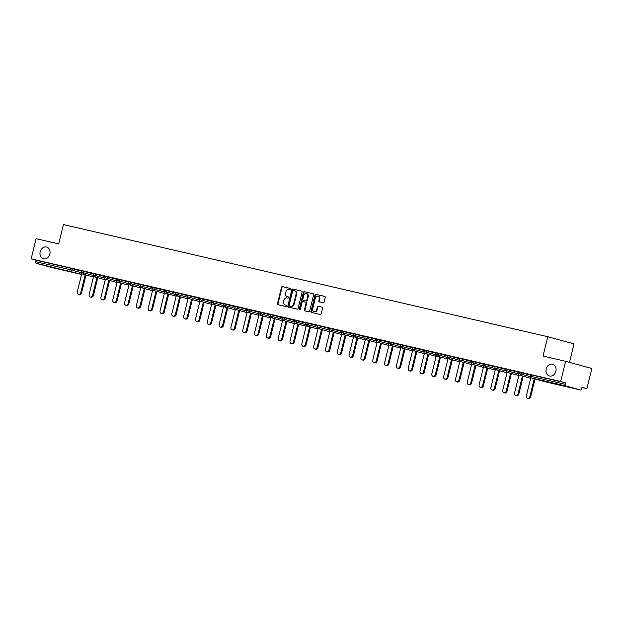 <?xml version="1.0" encoding="UTF-8"?>
<svg xmlns="http://www.w3.org/2000/svg" width="623" height="623" viewBox="0 0 623 623"><rect width="100%" height="100%" fill="white"/><g stroke="black" fill="none" stroke-linecap="round" stroke-linejoin="round"><path stroke-width="0.93" d="M546.192 368.972A6.074 4.976 -74.6 0 0 549.431 375.957A6.074 4.976 -74.6 0 0 555.887 371.222A6.074 4.976 -74.6 0 0 552.648 364.237A6.074 4.976 -74.6 0 0 546.192 368.972M40.168 251.801A6.074 4.976 -74.6 0 0 43.408 258.779A6.074 4.976 -74.6 0 0 49.863 254.044A6.074 4.976 -74.6 0 0 46.624 247.066A6.074 4.976 -74.6 0 0 40.168 251.801M290.7 289.189A0.654 0.537 -74.6 0 0 290.334 288.433L282.437 286.603A0.934 0.763 -74.6 0 0 281.471 287.343L277.469 303.619A0.934 0.763 -74.6 0 0 277.967 304.686L285.895 306.524A0.654 0.537 -74.6 0 0 286.206 305.262L285.178 305.021A2.983 2.445 -74.6 0 1 285.1 305.005A2.983 2.445 -74.6 0 1 283.512 301.579L283.847 300.224A2.983 2.445 -74.6 0 1 286.938 297.88L287.958 298.113A0.654 0.537 -74.6 0 0 288.27 296.844L287.25 296.61A2.983 2.445 -74.6 0 1 287.172 296.595A2.983 2.445 -74.6 0 1 285.575 293.168L285.91 291.805A2.983 2.445 -74.6 0 1 289.002 289.469L290.022 289.703A0.654 0.537 -74.6 0 0 290.7 289.189M51.95 267.127L61.21 269.494L51.95 267.127M557.967 384.298L567.226 386.665L557.967 384.298M323.142 302.77A0.934 0.763 -74.6 0 0 324.108 302.038L325.229 297.475A0.934 0.763 -74.6 0 0 324.708 296.392L315.931 294.368A0.934 0.763 -74.6 0 0 314.965 295.1L310.97 311.375A0.934 0.763 -74.6 0 0 311.492 312.45L320.261 314.483A0.934 0.763 -74.6 0 0 321.227 313.751L322.582 308.237A0.934 0.763 -74.6 0 0 322.06 307.155L318.306 306.29A0.934 0.763 -74.6 0 0 317.341 307.022L316.671 309.756A2.492 2.04 -74.6 0 1 314.023 311.702A2.492 2.04 -74.6 0 1 312.691 308.837L315.324 298.121A2.492 2.04 -74.6 0 1 317.971 296.174A2.492 2.04 -74.6 0 1 319.303 299.04L318.867 300.823A0.934 0.763 -74.6 0 0 319.389 301.906L323.142 302.77M31.15 258.864L36.103 238.687L58.679 243.912L63.429 224.568L547.788 336.724L543.03 356.068L565.606 361.301L560.653 381.478L31.15 258.864L36.056 260.212L35.698 261.691L70.01 269.634L70.376 268.163L36.056 260.212M302.1 292.117A0.934 0.763 -74.6 0 0 301.579 291.042L292.81 289.01A0.934 0.763 -74.6 0 0 291.844 289.742L287.842 306.018A0.934 0.763 -74.6 0 0 288.363 307.1L297.14 309.133A0.934 0.763 -74.6 0 0 298.106 308.401L302.1 292.117M304.367 291.689L313.143 293.721A0.934 0.763 -74.6 0 1 313.665 294.796L309.67 311.072A0.934 0.763 -74.6 0 1 308.704 311.804L304.943 310.939A0.934 0.763 -74.6 0 1 304.421 309.857L306.049 303.261A0.934 0.763 -74.6 0 0 305.527 302.178L303.035 301.602A0.934 0.763 -74.6 0 0 302.069 302.334L300.379 309.21A0.654 0.537 -74.6 0 1 299.336 308.969L303.401 292.421A0.934 0.763 -74.6 0 1 304.367 291.689L313.299 293.776M569.5 362.368L574.032 343.927L547.788 336.724M51.031 267.376A1.425 0.818 -77 0 1 51.016 267.368L36.142 263.288A1.425 0.818 -77 0 1 35.698 261.691M51.016 267.368A1.425 0.818 -77 0 1 51 267.368L81.582 274.447L51.016 267.368M565.606 361.301L591.85 368.505L586.897 388.682L581.937 387.537M560.653 381.478L565.559 382.826L565.193 384.298A1.425 0.818 103 0 0 565.645 385.894L580.496 389.975A1.425 0.818 103 0 0 580.519 389.982A1.425 0.818 103 0 0 581.625 388.814L581.983 387.335L586.897 388.682M81.512 271.114L80.507 270.841L81.52 271.075M565.645 385.894L531.326 377.951A1.425 0.818 103 0 1 530.882 376.354L530.282 376.23L530.648 374.758L531.24 374.882L530.882 376.354L565.193 384.298M565.559 382.826L531.24 374.882M70.376 268.163L81.496 271.169M521.35 372.624L520.984 374.096L518.468 373.496L518.827 372.017L530.555 375.147M509.528 369.883L509.17 371.363L506.655 370.755L507.013 369.283L518.733 372.414M497.715 367.149L497.349 368.621L494.833 368.022L495.199 366.55L506.92 369.673M485.901 364.416L485.535 365.888L483.02 365.28L483.378 363.809L495.098 366.939M474.08 361.675L473.721 363.147L471.198 362.547L471.564 361.075L483.284 364.206M462.266 358.941L461.9 360.413L459.385 359.814L459.743 358.334L471.463 361.465M450.445 356.2L450.086 357.68L447.563 357.072L447.929 355.601L459.649 358.731M438.631 353.467L438.265 354.939L435.75 354.339L436.108 352.867L447.828 355.998M426.81 350.733L426.451 352.205L423.928 351.606L424.294 350.126L436.014 353.257M414.996 347.992L414.63 349.472L412.115 348.864L412.473 347.393L424.193 350.523M403.174 345.259L402.816 346.731L400.293 346.131L400.659 344.659L412.379 347.782M391.361 342.525L390.995 343.997L388.479 343.39L388.838 341.918L400.566 345.049M379.539 339.784L379.181 341.256L376.666 340.656L377.024 339.185L388.744 342.315M367.726 337.051L367.36 338.523L364.844 337.923L365.21 336.443L376.931 339.574M355.912 334.31L355.546 335.789L353.031 335.182L353.389 333.71L365.109 336.841M344.091 331.576L343.732 333.048L341.209 332.448L341.575 330.977L353.296 334.107M332.277 328.843L331.911 330.315L329.396 329.715L329.754 328.235L341.474 331.366M320.456 326.102L320.097 327.581L317.574 326.974L317.94 325.502L329.66 328.633M308.642 323.368L308.276 324.84L305.761 324.24L306.119 322.761L317.839 325.891M296.821 320.627L296.462 322.107L293.939 321.499L294.305 320.027L306.025 323.158M285.007 317.894L284.641 319.365L282.126 318.766L282.484 317.294L294.204 320.424M273.186 315.16L272.827 316.632L270.304 316.032L270.67 314.553L282.39 317.683M261.372 312.419L261.006 313.899L258.49 313.291L258.849 311.819L270.577 314.95M249.55 309.686L249.192 311.157L246.677 310.558L247.035 309.086L258.755 312.209M237.737 306.952L237.371 308.424L234.855 307.824L235.221 306.345L246.942 309.475M225.923 304.211L225.557 305.691L223.042 305.083L223.4 303.611L235.12 306.742M214.102 301.477L213.744 302.949L211.22 302.35L211.586 300.87L223.307 304.001M202.288 298.736L201.922 300.216L199.407 299.608L199.765 298.137L211.485 301.267M190.467 296.003L190.108 297.475L187.585 296.875L187.951 295.403L199.672 298.534M178.653 293.269L178.287 294.741L175.772 294.142L176.13 292.662L187.85 295.793M166.832 290.528L166.473 292.008L163.95 291.4L164.316 289.929L176.036 293.059M155.018 287.795L154.652 289.267L152.137 288.667L152.495 287.195L164.215 290.318M143.197 285.061L142.838 286.533L140.315 285.926L140.681 284.454L152.401 287.585M131.383 282.32L131.017 283.792L128.502 283.192L128.86 281.721L140.588 284.851M119.561 279.587L119.203 281.059L116.688 280.459L117.046 278.979L128.766 282.11M107.748 276.846L107.39 278.325L104.866 277.718L105.232 276.246L116.953 279.377M95.934 274.112L95.568 275.584L93.053 274.984L93.411 273.513L105.131 276.643M84.113 271.379L83.755 272.851L81.231 272.251L81.597 270.771L93.318 273.902M93.341 273.816L92.321 273.583L93.325 273.847M105.155 276.55L104.134 276.316L105.147 276.581M116.968 279.291L115.956 279.049L116.96 279.322M128.79 282.024L127.77 281.791L128.782 282.055M140.603 284.758L139.591 284.524L140.596 284.789M152.425 287.499L151.405 287.265L152.417 287.53M164.238 290.232L163.226 289.999L164.231 290.263M176.06 292.966L175.04 292.732L176.052 293.005M187.873 295.707L186.861 295.473L187.866 295.738M199.695 298.44L198.675 298.207L199.687 298.472M211.509 301.182L210.496 300.94L211.501 301.213M223.322 303.915L222.31 303.681L223.314 303.946M235.144 306.648L234.123 306.415L235.136 306.68M246.957 309.39L245.945 309.156L246.949 309.421M258.779 312.123L257.758 311.889L258.771 312.154M270.592 314.864L269.58 314.623L270.584 314.895M282.18 317.574L281.394 317.364L282.188 317.543M294.227 320.331L293.215 320.097L294.22 320.362M306.049 323.072L305.029 322.831L306.041 323.103M317.862 325.806L316.85 325.572L317.855 325.837M329.684 328.539L328.664 328.305L329.676 328.578M341.497 331.28L340.485 331.047L341.49 331.311M353.311 334.014L352.299 333.78L353.303 334.045M364.907 336.731L364.112 336.513L364.914 336.7M376.946 339.488L375.934 339.255L376.938 339.519M388.768 342.222L387.747 341.988L388.76 342.253M400.581 344.963L399.569 344.721L400.573 344.994M412.169 347.681L411.382 347.463L412.177 347.642M424.216 350.43L423.204 350.196L424.208 350.469M436.038 353.171L435.018 352.937L436.03 353.202M447.851 355.904L446.839 355.671L447.844 355.935M459.673 358.646L458.653 358.404L459.665 358.677M471.486 361.379L470.474 361.145L471.479 361.41M483.3 364.112L482.288 363.879L483.292 364.144M494.896 366.83L494.101 366.612L494.903 366.799M506.935 369.587L505.923 369.353L506.927 369.618M518.757 372.32L517.736 372.087L518.749 372.359M530.57 375.062L529.558 374.828L530.562 375.093M287.616 296.712A2.983 2.445 -74.6 0 0 287.694 296.735A2.983 2.445 -74.6 0 0 287.771 296.758L287.25 296.61M288.402 296.898L287.771 296.758M285.552 305.122A2.983 2.445 -74.6 0 0 285.63 305.145A2.983 2.445 -74.6 0 0 285.708 305.169L285.178 305.021M286.331 305.309L285.708 305.169M290.466 288.488L282.959 286.751A0.934 0.763 -74.6 0 0 281.993 287.483L277.998 303.767A0.934 0.763 -74.6 0 0 278.364 304.779M301.734 291.097L293.332 289.15A0.934 0.763 -74.6 0 0 292.366 289.882L288.371 306.166A0.934 0.763 -74.6 0 0 288.737 307.186M293.316 290.466A0.654 0.537 -74.6 0 0 292.639 290.98L289.127 305.27A0.654 0.537 -74.6 0 0 289.493 306.018L290.575 306.267A2.983 2.445 -74.6 0 0 293.659 303.931L296.065 294.157A2.983 2.445 -74.6 0 0 294.469 290.731A2.983 2.445 -74.6 0 0 294.391 290.715L293.316 290.466M289.983 306.158A0.654 0.537 -74.6 0 0 290.022 306.166L289.493 306.018M294.547 290.754L294.92 290.855A2.983 2.445 -74.6 0 1 294.998 290.879A2.983 2.445 -74.6 0 1 296.587 294.305L294.188 304.071A2.983 2.445 -74.6 0 1 291.097 306.415L289.477 306.018M305.574 302.194L306.049 302.326A0.934 0.763 -74.6 0 1 306.571 303.401L304.951 310.005A0.934 0.763 -74.6 0 0 305.317 311.025M304.896 291.829A0.934 0.763 -74.6 0 0 303.931 292.561L299.865 309.117A0.654 0.537 -74.6 0 0 299.975 309.701M307.731 296.408A2.492 2.04 -74.6 0 0 306.399 293.542A2.492 2.04 -74.6 0 0 303.751 295.489L302.825 299.258A0.934 0.763 -74.6 0 0 303.346 300.341L305.838 300.917A0.934 0.763 -74.6 0 0 306.804 300.185L307.731 296.408L308.253 296.548A2.492 2.04 -74.6 0 0 306.929 293.69L306.399 293.542M303.323 300.333L303.845 300.473A0.934 0.763 -74.6 0 0 303.868 300.481L303.346 300.341M308.253 296.548L307.326 300.325A0.934 0.763 -74.6 0 1 306.36 301.057L303.868 300.481M317.971 296.174L318.501 296.322A2.492 2.04 -74.6 0 1 319.825 299.18L319.389 300.971A0.934 0.763 -74.6 0 0 319.755 301.984M314.023 311.702L314.545 311.843A2.492 2.04 -74.6 0 0 317.193 309.904L316.671 309.756M322.216 307.217L318.836 306.43A0.934 0.763 -74.6 0 0 317.87 307.162L317.193 309.904M324.863 296.455L316.461 294.508A0.934 0.763 -74.6 0 0 315.495 295.24L311.492 311.523A0.934 0.763 -74.6 0 0 311.858 312.536M80.819 292.537L81.605 292.748A2.18 1.791 105.4 0 1 79.285 294.453L78.498 294.235A2.18 1.791 -74.6 0 0 80.819 292.537L85.187 274.766M81.761 273.723L77.338 291.728A2.18 1.791 -74.6 0 0 78.498 294.235M81.605 292.748L85.974 274.984M92.64 295.271L93.427 295.489A2.18 1.791 105.4 0 1 91.106 297.187L90.319 296.976A2.18 1.791 -74.6 0 0 92.64 295.271L97.001 277.508M93.575 276.456L89.151 294.461A2.18 1.791 -74.6 0 0 90.319 296.976M93.427 295.489L97.788 277.718M104.454 298.004L105.24 298.222A2.18 1.791 105.4 0 1 102.92 299.928L102.133 299.71A2.18 1.791 -74.6 0 0 104.454 298.004L108.815 280.241M105.388 279.197L100.973 297.202A2.18 1.791 -74.6 0 0 102.133 299.71M105.24 298.222L109.609 280.459M116.275 300.745L117.062 300.964A2.18 1.791 105.4 0 1 114.741 302.661L113.954 302.443A2.18 1.791 -74.6 0 0 116.275 300.745L120.636 282.974M117.21 281.931L112.786 299.936A2.18 1.791 -74.6 0 0 113.954 302.443M117.062 300.964L121.423 283.192M128.089 303.479L128.875 303.697A2.18 1.791 105.4 0 1 126.555 305.395L125.768 305.184A2.18 1.791 -74.6 0 0 128.089 303.479L132.45 285.716M129.023 284.672L124.608 302.677A2.18 1.791 -74.6 0 0 125.768 305.184M128.875 303.697L133.236 285.934M139.902 306.22L140.697 306.43A2.18 1.791 105.4 0 1 138.376 308.136L137.582 307.918A2.18 1.791 -74.6 0 0 139.902 306.22L144.271 288.449M140.845 287.405L136.421 305.41A2.18 1.791 -74.6 0 0 137.582 307.918M140.697 306.43L145.058 288.667M151.724 308.953L152.51 309.172A2.18 1.791 105.4 0 1 150.19 310.869L149.403 310.651A2.18 1.791 -74.6 0 0 151.724 308.953L156.085 291.19M152.658 290.139L148.235 308.144A2.18 1.791 -74.6 0 0 149.403 310.651M152.51 309.172L156.871 291.4M163.538 311.687L164.324 311.905A2.18 1.791 105.4 0 1 162.003 313.61L161.217 313.392A2.18 1.791 -74.6 0 0 163.538 311.687L167.906 293.924M164.48 292.88L160.056 310.885A2.18 1.791 -74.6 0 0 161.217 313.392M164.324 311.905L168.693 294.142M175.359 314.428L176.145 314.638A2.18 1.791 105.4 0 1 173.825 316.344L173.038 316.126A2.18 1.791 -74.6 0 0 175.359 314.428L179.72 296.657M176.293 295.614L171.87 313.618A2.18 1.791 -74.6 0 0 173.038 316.126M176.145 314.638L180.506 296.875M187.173 317.162L187.959 317.38A2.18 1.791 105.4 0 1 185.638 319.077L184.852 318.867A2.18 1.791 -74.6 0 0 187.173 317.162L191.541 299.398M188.115 298.355L183.692 316.352A2.18 1.791 -74.6 0 0 184.852 318.867M187.959 317.38L192.328 299.608M198.994 319.895L199.781 320.113A2.18 1.791 105.4 0 1 197.46 321.818L196.673 321.6A2.18 1.791 -74.6 0 0 198.994 319.895L203.355 302.132M199.928 301.088L195.505 319.093A2.18 1.791 -74.6 0 0 196.673 321.6M199.781 320.113L204.142 302.35M210.808 322.636L211.594 322.854A2.18 1.791 105.4 0 1 209.273 324.552L208.487 324.334A2.18 1.791 -74.6 0 0 210.808 322.636L215.176 304.865M211.75 303.822L207.327 321.826A2.18 1.791 -74.6 0 0 208.487 324.334M211.594 322.854L215.963 305.083M222.629 325.37L223.416 325.588A2.18 1.791 105.4 0 1 221.095 327.285L220.308 327.075A2.18 1.791 -74.6 0 0 222.629 325.37L226.99 307.606M223.564 306.563L219.14 324.567A2.18 1.791 -74.6 0 0 220.308 327.075M223.416 325.588L227.777 307.824M234.443 328.111L235.229 328.321A2.18 1.791 105.4 0 1 232.909 330.026L232.122 329.808A2.18 1.791 -74.6 0 0 234.443 328.111L238.804 310.34M235.377 309.296L230.962 327.301A2.18 1.791 -74.6 0 0 232.122 329.808M235.229 328.321L239.598 310.558M246.264 330.844L247.051 331.062A2.18 1.791 105.4 0 1 244.73 332.76L243.943 332.542A2.18 1.791 -74.6 0 0 246.264 330.844L250.625 313.081M247.199 312.03L242.775 330.034A2.18 1.791 -74.6 0 0 243.943 332.542M247.051 331.062L251.412 313.291M258.078 333.578L258.864 333.796A2.18 1.791 105.4 0 1 256.544 335.501L255.757 335.283A2.18 1.791 -74.6 0 0 258.078 333.578L262.439 315.814M259.012 314.771L254.597 332.775A2.18 1.791 -74.6 0 0 255.757 335.283M258.864 333.796L263.225 316.032M269.891 336.319L270.686 336.537A2.18 1.791 105.4 0 1 268.365 338.234L267.571 338.016A2.18 1.791 -74.6 0 0 269.891 336.319L274.26 318.548M270.834 317.504L266.41 335.509A2.18 1.791 -74.6 0 0 267.571 338.016M270.686 336.537L275.047 318.766M281.713 339.052L282.499 339.27A2.18 1.791 105.4 0 1 280.179 340.968L279.392 340.758A2.18 1.791 -74.6 0 0 281.713 339.052L286.074 321.289M282.647 320.245L278.224 338.25A2.18 1.791 -74.6 0 0 279.392 340.758M282.499 339.27L286.86 321.507M293.526 341.793L294.313 342.004A2.18 1.791 105.4 0 1 291.992 343.709L291.206 343.491A2.18 1.791 -74.6 0 0 293.526 341.793L297.895 324.022M294.469 322.979L290.045 340.983A2.18 1.791 -74.6 0 0 291.206 343.491M294.313 342.004L298.682 324.24M305.348 344.527L306.134 344.745A2.18 1.791 105.4 0 1 303.814 346.443L303.027 346.224A2.18 1.791 -74.6 0 0 305.348 344.527L309.709 326.764M306.282 325.712L301.859 343.717A2.18 1.791 -74.6 0 0 303.027 346.224M306.134 344.745L310.495 326.974M317.162 347.26L317.948 347.478A2.18 1.791 105.4 0 1 315.627 349.176L314.841 348.966A2.18 1.791 -74.6 0 0 317.162 347.26L321.53 329.497M318.104 328.453L313.681 346.458A2.18 1.791 -74.6 0 0 314.841 348.966M317.948 347.478L322.317 329.715M328.983 350.001L329.769 350.212A2.18 1.791 105.4 0 1 327.449 351.917L326.662 351.699A2.18 1.791 -74.6 0 0 328.983 350.001L333.344 332.23M329.917 331.187L325.494 349.192A2.18 1.791 -74.6 0 0 326.662 351.699M329.769 350.212L334.13 332.448M340.797 352.735L341.583 352.953A2.18 1.791 105.4 0 1 339.262 354.651L338.476 354.432A2.18 1.791 -74.6 0 0 340.797 352.735L345.158 334.972M341.739 333.92L337.316 351.925A2.18 1.791 -74.6 0 0 338.476 354.432M341.583 352.953L345.952 335.182M352.618 355.468L353.405 355.686A2.18 1.791 105.4 0 1 351.084 357.392L350.297 357.174A2.18 1.791 -74.6 0 0 352.618 355.468L356.979 337.705M353.553 336.661L349.129 354.666A2.18 1.791 -74.6 0 0 350.297 357.174M353.405 355.686L357.766 337.923M364.432 358.209L365.218 358.427A2.18 1.791 105.4 0 1 362.898 360.125L362.111 359.907A2.18 1.791 -74.6 0 0 364.432 358.209L368.793 340.438M365.366 339.395L360.951 357.4A2.18 1.791 -74.6 0 0 362.111 359.907M365.218 358.427L369.587 340.656M376.253 360.943L377.04 361.161A2.18 1.791 105.4 0 1 374.719 362.859L373.932 362.648A2.18 1.791 -74.6 0 0 376.253 360.943L380.614 343.18M377.188 342.136L372.764 360.141A2.18 1.791 -74.6 0 0 373.932 362.648M377.04 361.161L381.401 343.398M388.067 363.684L388.853 363.894A2.18 1.791 105.4 0 1 386.533 365.6L385.746 365.382A2.18 1.791 -74.6 0 0 388.067 363.684L392.428 345.913M389.001 344.869L384.586 362.874A2.18 1.791 -74.6 0 0 385.746 365.382M388.853 363.894L393.214 346.131M399.88 366.417L400.675 366.636A2.18 1.791 105.4 0 1 398.354 368.333L397.56 368.115A2.18 1.791 -74.6 0 0 399.88 366.417L404.249 348.654M400.823 347.603L396.399 365.608A2.18 1.791 -74.6 0 0 397.56 368.115M400.675 366.636L405.036 348.864M411.702 369.151L412.488 369.369A2.18 1.791 105.4 0 1 410.168 371.074L409.381 370.856A2.18 1.791 -74.6 0 0 411.702 369.151L416.063 351.388M412.636 350.344L408.213 368.349A2.18 1.791 -74.6 0 0 409.381 370.856M412.488 369.369L416.849 351.606M423.515 371.892L424.302 372.102A2.18 1.791 105.4 0 1 421.981 373.808L421.195 373.59A2.18 1.791 -74.6 0 0 423.515 371.892L427.884 354.121M424.458 353.077L420.034 371.082A2.18 1.791 -74.6 0 0 421.195 373.59M424.302 372.102L428.671 354.339M435.337 374.625L436.123 374.844A2.18 1.791 105.4 0 1 433.803 376.541L433.016 376.331A2.18 1.791 -74.6 0 0 435.337 374.625L439.698 356.862M436.271 355.811L431.848 373.816A2.18 1.791 -74.6 0 0 433.016 376.331M436.123 374.844L440.484 357.072M447.15 377.359L447.937 377.577A2.18 1.791 105.4 0 1 445.616 379.282L444.83 379.064A2.18 1.791 -74.6 0 0 447.15 377.359L451.519 359.596M448.093 358.552L443.669 376.557A2.18 1.791 -74.6 0 0 444.83 379.064M447.937 377.577L452.306 359.814M458.972 380.1L459.758 380.318A2.18 1.791 105.4 0 1 457.438 382.016L456.651 381.798A2.18 1.791 -74.6 0 0 458.972 380.1L463.333 362.329M459.906 361.285L455.483 379.29A2.18 1.791 -74.6 0 0 456.651 381.798M459.758 380.318L464.119 362.547M470.786 382.834L471.572 383.052A2.18 1.791 105.4 0 1 469.251 384.749L468.465 384.539A2.18 1.791 -74.6 0 0 470.786 382.834L475.147 365.07M471.728 364.027L467.305 382.031A2.18 1.791 -74.6 0 0 468.465 384.539M471.572 383.052L475.941 365.288M482.607 385.575L483.393 385.785A2.18 1.791 105.4 0 1 481.073 387.49L480.286 387.272A2.18 1.791 -74.6 0 0 482.607 385.575L486.968 367.804M483.541 366.76L479.118 384.765A2.18 1.791 -74.6 0 0 480.286 387.272M483.393 385.785L487.754 368.022M494.421 388.308L495.207 388.526A2.18 1.791 105.4 0 1 492.886 390.224L492.1 390.006A2.18 1.791 -74.6 0 0 494.421 388.308L498.782 370.545M495.355 369.494L490.94 387.498A2.18 1.791 -74.6 0 0 492.1 390.006M495.207 388.526L499.568 370.755M506.234 391.042L507.029 391.26A2.18 1.791 105.4 0 1 504.708 392.965L503.921 392.747A2.18 1.791 -74.6 0 0 506.234 391.042L510.603 373.278M507.177 372.235L502.753 390.239A2.18 1.791 -74.6 0 0 503.921 392.747M507.029 391.26L511.39 373.496M518.056 393.783L518.842 393.993A2.18 1.791 105.4 0 1 516.522 395.698L515.735 395.48A2.18 1.791 -74.6 0 0 518.056 393.783L522.417 376.012M518.99 374.968L514.567 392.973A2.18 1.791 -74.6 0 0 515.735 395.48M518.842 393.993L523.203 376.23M529.869 396.516L530.664 396.734A2.18 1.791 105.4 0 1 528.343 398.432L527.549 398.222A2.18 1.791 -74.6 0 0 529.869 396.516L534.238 378.753M530.812 377.702L526.388 395.706A2.18 1.791 -74.6 0 0 527.549 398.222M530.664 396.734L535.025 378.963M81.613 274.299L36.142 263.288M72.299 268.638L71.933 270.117A1.425 1.168 -74.6 0 1 70.461 271.231A1.425 0.818 -77 0 1 70.01 269.634L81.192 272.656M530.282 376.23A1.425 1.425 0 0 0 531.294 377.943A1.425 1.168 105.4 0 0 531.326 377.951L546.184 382.031L580.496 389.975M531.294 377.943L546.145 382.024A1.425 1.168 105.4 0 0 546.184 382.031A1.425 0.818 103 0 0 546.2 382.031A1.425 0.818 103 0 0 546.215 382.039M93.014 275.397L83.755 272.851A1.425 1.168 -74.6 0 1 82.275 273.972A1.425 1.168 105.4 0 1 82.236 273.956L93.434 277.033M93.053 274.984A1.425 1.425 0 0 0 94.057 276.698A1.425 1.168 105.4 0 0 94.096 276.705A1.425 1.168 -74.6 0 0 95.568 275.584L104.828 278.131M104.866 277.718A1.425 1.425 0 0 0 105.871 279.431A1.425 1.168 105.4 0 0 105.91 279.439A1.425 1.168 -74.6 0 0 107.39 278.325L116.641 280.864M116.688 280.459A1.425 1.425 0 0 0 117.692 282.172A1.425 1.168 105.4 0 1 117.692 282.172A1.425 1.168 -74.6 0 0 119.203 281.059L128.463 283.605M128.502 283.192A1.425 1.425 0 0 0 129.506 284.906A1.425 1.168 105.4 0 0 129.545 284.913A1.425 1.168 -74.6 0 0 131.017 283.792L140.276 286.339M140.315 285.926A1.425 1.425 0 0 0 141.328 287.639A1.425 1.168 105.4 0 0 141.359 287.655A1.425 1.168 -74.6 0 0 142.838 286.533L152.098 289.072M152.137 288.667A1.425 1.425 0 0 0 153.141 290.38A1.425 1.168 105.4 0 0 153.18 290.388A1.425 1.168 -74.6 0 0 154.652 289.267L163.911 291.813M163.95 291.4A1.425 1.425 0 0 0 164.955 293.114A1.425 1.168 105.4 0 0 164.994 293.122A1.425 1.168 -74.6 0 0 166.473 292.008L175.733 294.547M175.772 294.142A1.425 1.425 0 0 0 176.776 295.847A1.425 1.168 105.4 0 0 176.815 295.863A1.425 1.168 -74.6 0 0 178.287 294.741L187.546 297.288M187.585 296.875A1.425 1.425 0 0 0 188.59 298.588A1.425 1.168 105.4 0 0 188.629 298.596A1.425 1.168 -74.6 0 0 190.108 297.475L199.368 300.021M199.407 299.608A1.425 1.425 0 0 0 200.411 301.322A1.425 1.168 105.4 0 0 200.45 301.33A1.425 1.168 -74.6 0 0 201.922 300.216L211.181 302.755M211.22 302.35A1.425 1.425 0 0 0 212.225 304.063A1.425 1.168 105.4 0 0 212.264 304.071A1.425 1.168 -74.6 0 0 213.744 302.949L223.003 305.496M223.042 305.083A1.425 1.425 0 0 0 224.046 306.796A1.425 1.168 105.4 0 0 224.085 306.804A1.425 1.168 -74.6 0 0 225.557 305.691L234.816 308.229M234.855 307.824A1.425 1.425 0 0 0 235.86 309.53A1.425 1.168 105.4 0 0 235.899 309.545A1.425 1.168 -74.6 0 0 237.371 308.424L246.63 310.963M246.677 310.558A1.425 1.425 0 0 0 247.681 312.271A1.425 1.168 105.4 0 0 247.713 312.279A1.425 1.168 -74.6 0 0 249.192 311.157L258.452 313.704M258.49 313.291A1.425 1.425 0 0 0 259.495 315.004A1.425 1.168 105.4 0 0 259.534 315.012A1.425 1.168 -74.6 0 0 261.006 313.899L270.265 316.437M270.304 316.032A1.425 1.425 0 0 0 271.317 317.746A1.425 1.168 105.4 0 0 271.348 317.753A1.425 1.168 -74.6 0 0 272.827 316.632L282.087 319.178M282.126 318.766A1.425 1.425 0 0 0 283.13 320.479A1.425 1.168 105.4 0 0 283.169 320.487A1.425 1.168 -74.6 0 0 284.641 319.365L293.9 321.912M293.939 321.499A1.425 1.425 0 0 0 294.944 323.212A1.425 1.168 105.4 0 0 294.983 323.22A1.425 1.168 -74.6 0 0 296.462 322.107L305.722 324.645M305.761 324.24A1.425 1.425 0 0 0 306.765 325.954A1.425 1.168 105.4 0 0 306.804 325.961A1.425 1.168 -74.6 0 0 308.276 324.84L317.535 327.387M317.574 326.974A1.425 1.425 0 0 0 318.579 328.687A1.425 1.168 105.4 0 0 318.618 328.695A1.425 1.168 -74.6 0 0 320.097 327.581L329.357 330.12M329.396 329.715A1.425 1.425 0 0 0 330.4 331.42A1.425 1.168 105.4 0 0 330.439 331.436A1.425 1.168 -74.6 0 0 331.911 330.315L341.17 332.853M341.209 332.448A1.425 1.425 0 0 0 342.214 334.162A1.425 1.168 105.4 0 0 342.253 334.169A1.425 1.168 -74.6 0 0 343.732 333.048L352.992 335.595M353.031 335.182A1.425 1.425 0 0 0 354.035 336.895A1.425 1.168 105.4 0 0 354.074 336.903A1.425 1.168 -74.6 0 0 355.546 335.789L364.805 338.328M364.844 337.923A1.425 1.425 0 0 0 365.849 339.636A1.425 1.168 105.4 0 0 365.888 339.644A1.425 1.168 -74.6 0 0 367.36 338.523L376.619 341.069M376.666 340.656A1.425 1.425 0 0 0 377.67 342.37A1.425 1.168 105.4 0 0 377.702 342.377A1.425 1.168 -74.6 0 0 379.181 341.256L388.441 343.803M388.479 343.39A1.425 1.425 0 0 0 389.484 345.103A1.425 1.168 105.4 0 0 389.523 345.119A1.425 1.168 -74.6 0 0 390.995 343.997L400.254 346.536M400.293 346.131A1.425 1.425 0 0 0 401.305 347.844A1.425 1.168 105.4 0 0 401.337 347.852A1.425 1.168 -74.6 0 0 402.816 346.731L412.076 349.277M412.115 348.864A1.425 1.425 0 0 0 413.119 350.578A1.425 1.168 105.4 0 0 413.158 350.585A1.425 1.168 -74.6 0 0 414.63 349.472L423.889 352.011M423.928 351.606A1.425 1.425 0 0 0 424.933 353.311A1.425 1.168 105.4 0 0 424.972 353.327A1.425 1.168 -74.6 0 0 426.451 352.205L435.711 354.744M435.75 354.339A1.425 1.425 0 0 0 436.754 356.052A1.425 1.168 105.4 0 0 436.793 356.06A1.425 1.168 -74.6 0 0 438.265 354.939L447.524 357.485M447.563 357.072A1.425 1.425 0 0 0 448.568 358.786A1.425 1.168 105.4 0 0 448.607 358.793A1.425 1.168 -74.6 0 0 450.086 357.68L459.346 360.219M459.385 359.814A1.425 1.425 0 0 0 460.389 361.527A1.425 1.168 105.4 0 0 460.428 361.535A1.425 1.168 -74.6 0 0 461.9 360.413L471.159 362.96M471.198 362.547A1.425 1.425 0 0 0 472.203 364.26A1.425 1.168 105.4 0 0 472.242 364.268A1.425 1.168 -74.6 0 0 473.721 363.147L482.981 365.693M483.02 365.28A1.425 1.425 0 0 0 484.024 366.994A1.425 1.168 105.4 0 0 484.063 367.009A1.425 1.168 -74.6 0 0 485.535 365.888L494.794 368.427M494.833 368.022A1.425 1.425 0 0 0 495.838 369.735A1.425 1.168 105.4 0 0 495.877 369.743A1.425 1.168 -74.6 0 0 497.349 368.621L506.608 371.168M506.655 370.755A1.425 1.425 0 0 0 507.659 372.468A1.425 1.168 105.4 0 0 507.69 372.476A1.425 1.168 -74.6 0 0 509.17 371.363L518.429 373.901M518.468 373.496A1.425 1.425 0 0 0 519.473 375.202A1.425 1.168 105.4 0 0 519.512 375.217A1.425 1.168 -74.6 0 0 520.984 374.096L530.243 376.642M580.519 389.982L546.2 382.031A1.425 1.425 0 0 1 546.145 382.024A1.425 1.168 105.4 0 1 546.106 382.008M277.998 303.767L277.469 303.619M281.993 287.483L281.471 287.343M282.959 286.751L282.437 286.603M288.371 306.166L287.842 306.018M292.366 289.882L291.844 289.742M293.332 289.15L292.81 289.01M291.097 306.415L290.575 306.267M294.188 304.071L293.659 303.931M296.587 294.305L296.065 294.157M304.951 310.005L304.421 309.857M306.571 303.401L306.049 303.261M299.865 309.117L299.336 308.969M303.931 292.561L303.401 292.421M306.36 301.057L305.838 300.917M307.326 300.325L306.804 300.185M319.389 300.971L318.867 300.823M319.825 299.18L319.303 299.04M317.87 307.162L317.341 307.022M318.836 306.43L318.306 306.29M311.492 311.523L310.97 311.375M315.495 295.24L314.965 295.1M316.461 294.508L315.931 294.368M85.888 275.335A1.425 1.425 0 0 0 86.441 275.117M81.231 272.251A1.425 1.425 0 0 0 82.236 273.956M97.702 278.068A1.425 1.425 0 0 0 98.263 277.85M94.057 276.698L105.248 279.774M109.523 280.809A1.425 1.425 0 0 0 110.076 280.584M105.871 279.431L117.069 282.507M121.337 283.543A1.425 1.425 0 0 0 121.89 283.325M117.692 282.172L128.883 285.241M133.151 286.276A1.425 1.425 0 0 0 133.711 286.058M129.506 284.906L140.705 287.982M144.972 289.017A1.425 1.425 0 0 0 145.525 288.799M141.328 287.639L152.518 290.715M156.786 291.751A1.425 1.425 0 0 0 157.346 291.533M153.141 290.38L164.34 293.456M168.607 294.492A1.425 1.425 0 0 0 169.16 294.266M164.955 293.114L176.153 296.19M180.421 297.226A1.425 1.425 0 0 0 180.982 297.007M176.776 295.847L187.975 298.923M192.242 299.959A1.425 1.425 0 0 0 192.795 299.741M188.59 298.588L199.788 301.664M204.056 302.7A1.425 1.425 0 0 0 204.617 302.474M200.411 301.322L211.602 304.398M215.877 305.434A1.425 1.425 0 0 0 216.43 305.215M212.225 304.063L223.423 307.131M227.691 308.167A1.425 1.425 0 0 0 228.252 307.949M224.046 306.796L235.237 309.872M239.505 310.908A1.425 1.425 0 0 0 240.065 310.69M235.86 309.53L247.058 312.606M251.326 313.642A1.425 1.425 0 0 0 251.879 313.424M247.681 312.271L258.872 315.347M263.14 316.383A1.425 1.425 0 0 0 263.7 316.157M259.495 315.004L270.694 318.08M274.961 319.116A1.425 1.425 0 0 0 275.514 318.898M271.317 317.746L282.507 320.814M286.775 321.85A1.425 1.425 0 0 0 287.335 321.632M283.13 320.479L294.329 323.555M298.596 324.591A1.425 1.425 0 0 0 299.149 324.373M294.944 323.212L306.142 326.288M310.41 327.324A1.425 1.425 0 0 0 310.97 327.106M306.765 325.954L317.964 329.022M322.231 330.065A1.425 1.425 0 0 0 322.784 329.84M318.579 328.687L329.777 331.763M334.045 332.799A1.425 1.425 0 0 0 334.606 332.581M330.4 331.42L341.591 334.496M345.866 335.532A1.425 1.425 0 0 0 346.419 335.314M342.214 334.162L353.412 337.238M357.68 338.273A1.425 1.425 0 0 0 358.241 338.048M354.035 336.895L365.226 339.971M369.494 341.007A1.425 1.425 0 0 0 370.054 340.789M365.849 339.636L377.047 342.705M381.315 343.74A1.425 1.425 0 0 0 381.868 343.522M377.67 342.37L388.861 345.446M393.129 346.481A1.425 1.425 0 0 0 393.689 346.263M389.484 345.103L400.682 348.179M404.95 349.215A1.425 1.425 0 0 0 405.503 348.997M401.305 347.844L412.496 350.913M416.764 351.956A1.425 1.425 0 0 0 417.324 351.73M413.119 350.578L424.318 353.654M428.585 354.689A1.425 1.425 0 0 0 429.138 354.471M424.933 353.311L436.131 356.387M440.399 357.423A1.425 1.425 0 0 0 440.959 357.205M436.754 356.052L447.953 359.128M452.22 360.164A1.425 1.425 0 0 0 452.773 359.938M448.568 358.786L459.766 361.862M464.034 362.898A1.425 1.425 0 0 0 464.594 362.679M460.389 361.527L471.58 364.595M475.855 365.631A1.425 1.425 0 0 0 476.408 365.413M472.203 364.26L483.401 367.336M487.669 368.372A1.425 1.425 0 0 0 488.222 368.154M484.024 366.994L495.215 370.07M499.482 371.106A1.425 1.425 0 0 0 500.043 370.887M495.838 369.735L507.036 372.811M511.304 373.847A1.425 1.425 0 0 0 511.857 373.621M507.659 372.468L518.85 375.544M523.118 376.58A1.425 1.425 0 0 0 523.678 376.362M519.473 375.202L530.671 378.278M534.939 379.314A1.425 1.425 0 0 0 535.492 379.096M287.694 296.735L287.172 296.595M285.63 305.145L285.1 305.005M294.998 290.879L294.469 290.731M306.072 302.334L305.55 302.186"/></g></svg>
